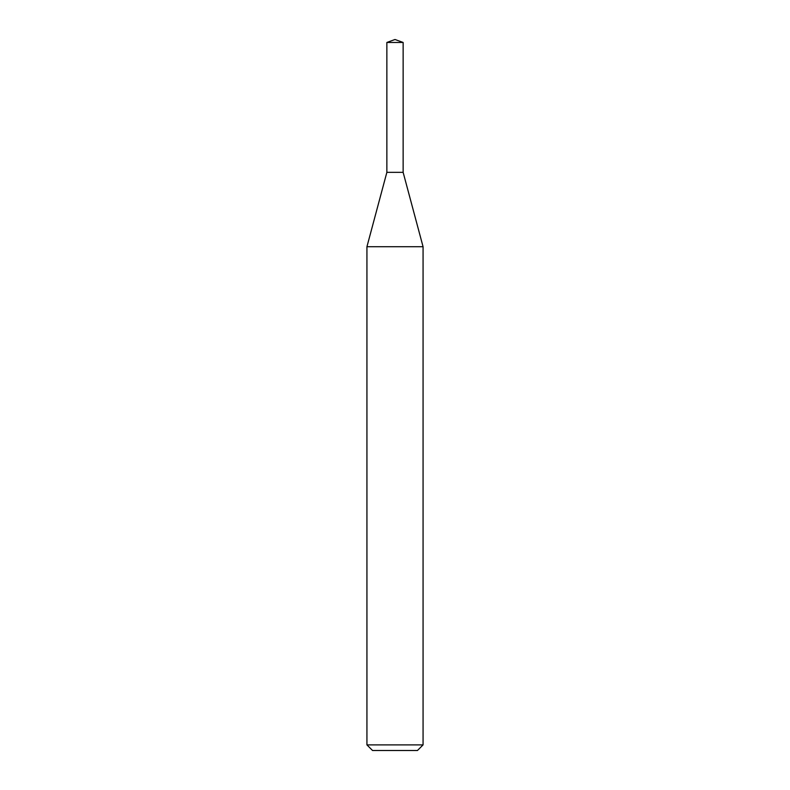 <?xml version="1.0" encoding="UTF-8"?>
<svg xmlns="http://www.w3.org/2000/svg" width="790" height="790" viewBox="0 0 790 790"><rect width="100%" height="100%" fill="white"/><g stroke="black" fill="none" stroke-linecap="round" stroke-linejoin="round"><path stroke-width="1.19" d="M395 246.717L423.065 246.717L423.065 744.891L366.935 744.891L366.935 246.717L395 246.717M366.935 744.891L372.544 750.5L417.456 750.5L423.065 744.891M366.935 246.717L386.863 172.348L386.863 42.462L403.137 42.462L403.137 172.348L386.863 172.348L403.137 172.348L423.065 246.717M403.137 42.462L395 39.5L386.863 42.462"/></g></svg>
